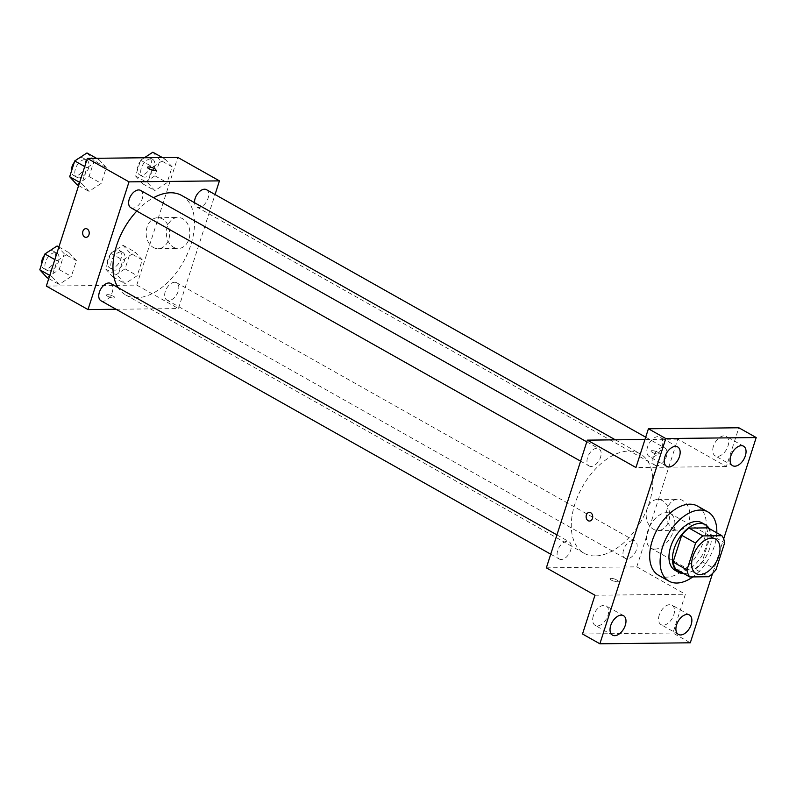 <?xml version="1.0" encoding="UTF-8"?>
<svg xmlns="http://www.w3.org/2000/svg" width="796" height="796" viewBox="0 0 796 796"><rect width="100%" height="100%" fill="white"/><g stroke="black" fill="none" stroke-linecap="round" stroke-linejoin="round"><path stroke-width="0.6" stroke-dasharray="3.98 2.98" d="M654.819 549.131A19.85 11.831 -60.6 0 1 650.929 548.185A19.85 11.831 -60.6 0 1 650.372 525.081A19.85 11.831 -60.6 0 1 670.421 513.589A19.85 11.831 -60.6 0 1 672.451 533.758A19.85 11.831 -60.6 0 1 654.819 549.131M675.864 569.13L694.808 568.921L708.699 576.742M707.992 527.867A26.666 15.89 -60.6 0 1 710.758 534.952L724.649 542.782M694.808 568.921A26.666 15.89 -60.6 0 0 702.162 561.717L710.758 534.952M683.774 573.588A27.293 16.268 119.4 0 0 706.102 556.484A27.293 16.268 119.4 0 0 709.156 528.524M701.853 522.763A27.293 16.268 -60.6 0 1 704.639 550.494A27.293 16.268 -60.6 0 1 680.401 571.627A27.293 16.268 -60.6 0 1 675.058 570.324M702.162 561.717L716.052 569.548M716.788 532.822A39.7 23.661 -60.6 0 1 692.799 576.921M697.525 506.077A39.7 23.661 -60.6 0 1 701.584 546.414A39.7 23.661 -60.6 0 1 666.322 577.16A39.7 23.661 -60.6 0 1 658.551 575.259M712.559 573.478L723.663 538.902M593.368 615.706A11.174 6.657 119.4 0 0 595.159 625.367A11.174 6.657 119.4 0 0 607.915 615.547A11.174 6.657 119.4 0 0 606.134 605.895A11.174 6.657 119.4 0 0 593.368 615.706M659.257 614.98A11.174 6.657 119.4 0 0 661.038 624.641A11.174 6.657 119.4 0 0 673.804 614.82A11.174 6.657 119.4 0 0 672.013 605.159A11.174 6.657 119.4 0 0 659.257 614.98M594.96 595.239L685.386 594.244L672.938 633.009L690.301 642.79M582.513 634.004L672.938 633.009M546.355 567.846L636.78 566.851L685.386 594.244M636.78 566.851L677.784 439.143L726.39 466.536L738.837 427.77M673.535 528.992A15.512 11.771 -90.6 0 0 678.282 530.245A15.512 11.771 -90.6 0 0 689.883 514.604A15.512 11.771 -90.6 0 0 677.943 499.231A15.512 11.771 -90.6 0 0 666.55 511.679A15.512 11.771 -90.6 0 0 673.535 528.992M713.435 446.228A11.174 6.657 119.4 0 0 715.226 455.889A11.174 6.657 119.4 0 0 727.982 446.068A11.174 6.657 119.4 0 0 726.191 436.407A11.174 6.657 119.4 0 0 713.435 446.228M647.556 446.954A11.174 6.657 119.4 0 0 649.337 456.615A11.174 6.657 119.4 0 0 662.103 446.795A11.174 6.657 119.4 0 0 660.312 437.133A11.174 6.657 119.4 0 0 647.556 446.954M726.39 466.536L635.964 467.531M595.229 555.946A57.073 34.009 -60.6 0 1 584.045 553.22A57.073 34.009 -60.6 0 1 582.433 486.804A57.073 34.009 -60.6 0 1 640.083 453.77A57.073 34.009 -60.6 0 1 645.914 511.748A57.073 34.009 -60.6 0 1 595.229 555.946M677.784 439.143L644.959 439.501M657.018 465.73A9.93 5.91 -60.6 0 1 655.068 465.262A9.93 5.91 -60.6 0 1 654.79 453.71A9.93 5.91 -60.6 0 1 664.819 447.959A9.93 5.91 -60.6 0 1 665.834 458.048A9.93 5.91 -60.6 0 1 657.018 465.73M561.26 559.498A9.93 5.91 -60.6 0 1 559.309 559.031A9.93 5.91 -60.6 0 1 559.031 547.479A9.93 5.91 -60.6 0 1 569.06 541.728A9.93 5.91 -60.6 0 1 570.075 551.817A9.93 5.91 -60.6 0 1 561.26 559.498M591.13 466.456A9.93 5.91 -60.6 0 1 589.189 465.988A9.93 5.91 -60.6 0 1 588.911 454.436A9.93 5.91 -60.6 0 1 598.93 448.695A9.93 5.91 -60.6 0 1 599.945 458.775A9.93 5.91 -60.6 0 1 591.13 466.456M632.999 540.534A9.93 5.91 119.4 0 0 624.183 548.215A9.93 5.91 119.4 0 0 625.198 558.304A9.93 5.91 119.4 0 0 635.228 552.553A9.93 5.91 119.4 0 0 634.939 541.001A9.93 5.91 119.4 0 0 632.999 540.534M658.173 454.068A4.338 1.134 -162.2 0 1 653.456 452.954A4.338 1.134 -162.2 0 1 650.999 451.034A4.338 1.134 -162.2 0 1 655.486 451.282A4.338 1.134 -162.2 0 1 659.267 453.69A4.338 1.134 -162.2 0 1 658.173 454.068A4.338 1.134 -162.2 0 1 653.456 452.954A4.338 1.134 -162.2 0 1 650.999 451.034A4.338 1.134 -162.2 0 1 655.486 451.282A4.338 1.134 -162.2 0 1 659.267 453.69A4.338 1.134 -162.2 0 1 658.173 454.078M611.099 578.354A4.338 1.134 17.8 0 0 609.995 578.742A4.338 1.134 17.8 0 0 613.786 581.15A4.338 1.134 17.8 0 0 618.273 581.388A4.338 1.134 17.8 0 0 615.815 579.478A4.338 1.134 17.8 0 0 611.099 578.354A4.338 1.134 17.8 0 0 610.005 578.732A4.338 1.134 17.8 0 0 613.786 581.14A4.338 1.134 17.8 0 0 618.273 581.388A4.338 1.134 17.8 0 0 615.815 579.478A4.338 1.134 17.8 0 0 611.099 578.354M653.357 529.211A15.512 11.771 -90.6 0 0 658.103 530.464A15.512 11.771 -90.6 0 0 669.705 514.833A15.512 11.771 -90.6 0 0 657.765 499.45A15.512 11.771 -90.6 0 0 646.372 511.898A15.512 11.771 -90.6 0 0 653.357 529.211M589.378 512.375L589.368 512.375A4.338 3.293 89.4 0 1 592.721 516.674A4.338 3.293 89.4 0 1 589.468 521.052L589.468 521.052M181.747 195.498A57.073 34.009 -60.6 0 1 187.577 253.476A57.073 34.009 -60.6 0 1 136.882 297.674A57.073 34.009 -60.6 0 1 125.708 294.948A57.073 34.009 -60.6 0 1 118.087 287.605M136.793 211.059A57.073 34.009 -60.6 0 1 153.548 197.716M174.662 282.262A9.93 5.91 119.4 0 0 165.847 289.943A9.93 5.91 119.4 0 0 166.852 300.022A9.93 5.91 119.4 0 0 176.881 294.281A9.93 5.91 119.4 0 0 176.603 282.729A9.93 5.91 119.4 0 0 174.662 282.262M140.594 190.413A9.93 5.91 -60.6 0 1 141.608 200.502A9.93 5.91 -60.6 0 1 132.793 208.184A9.93 5.91 -60.6 0 1 130.843 207.716M110.714 283.456A9.93 5.91 -60.6 0 1 111.729 293.545A9.93 5.91 -60.6 0 1 102.913 301.226A9.93 5.91 -60.6 0 1 100.973 300.759M206.472 189.687A9.93 5.91 -60.6 0 1 207.487 199.776A9.93 5.91 -60.6 0 1 198.672 207.458A9.93 5.91 -60.6 0 1 196.731 206.98A9.93 5.91 -60.6 0 1 194.523 202.701M116.077 309.266L178.433 308.569L215.059 194.523M172.155 166.852L165.011 159.061L152.782 167.061L147.708 182.861L154.862 190.652L167.09 182.652L172.155 166.852L165.011 159.061L152.782 167.061L147.708 182.861L154.862 190.652L167.09 182.652L172.155 166.852L160.006 160.006L152.852 152.205M76.406 260.62L69.252 252.829L57.023 260.839L51.949 276.63L59.103 284.431L71.332 276.421L76.406 260.62L69.252 252.829L57.023 260.839L51.949 276.63L59.103 284.431L71.332 276.421L76.406 260.62L64.247 253.775L57.093 245.984M46.337 286.092L136.773 285.097L177.767 157.389M106.276 167.578L99.122 159.787L86.893 167.797L81.829 183.587L88.983 191.388L101.201 183.379L106.276 167.578L99.122 159.787L86.893 167.797L81.829 183.587L88.983 191.388L101.201 183.379L106.276 167.578L94.127 160.732L86.973 152.941M142.285 259.894L135.131 252.103L122.912 260.103L117.838 275.904L124.992 283.694L137.21 275.695L142.285 259.894L135.131 252.103L122.912 260.103L117.838 275.904L124.992 283.694L137.21 275.695L142.285 259.894L130.136 253.048L122.982 245.248L110.753 253.257L105.679 269.058L112.833 276.849L125.062 268.839L130.136 253.048M136.773 285.097L178.433 308.569M173.528 247.238A15.512 11.771 -90.6 0 0 178.274 248.491A15.512 11.771 -90.6 0 0 189.876 232.85A15.512 11.771 -90.6 0 0 177.936 217.477A15.512 11.771 -90.6 0 0 166.543 229.925A15.512 11.771 -90.6 0 0 173.528 247.238M107.619 294.639A4.338 1.134 17.8 0 0 106.515 295.027A4.338 1.134 17.8 0 0 110.306 297.435A4.338 1.134 17.8 0 0 114.783 297.684A4.338 1.134 17.8 0 0 112.336 295.764A4.338 1.134 17.8 0 0 107.619 294.639A4.338 1.134 17.8 0 0 106.515 295.027A4.338 1.134 17.8 0 0 110.306 297.435A4.338 1.134 17.8 0 0 114.793 297.684A4.338 1.134 17.8 0 0 112.336 295.764A4.338 1.134 17.8 0 0 107.619 294.639M155.787 169.986L155.787 169.976A4.338 1.134 -162.2 0 1 155.787 169.986A4.338 1.134 -162.2 0 1 154.693 170.364A4.338 1.134 -162.2 0 1 149.976 169.24A4.338 1.134 -162.2 0 1 147.519 167.329L147.519 167.319M153.349 247.456A15.512 11.771 -90.6 0 0 158.096 248.71A15.512 11.771 -90.6 0 0 169.697 233.079A15.512 11.771 -90.6 0 0 157.757 217.696A15.512 11.771 -90.6 0 0 146.364 230.144A15.512 11.771 -90.6 0 0 153.349 247.456M85.888 228.661L85.898 228.661A4.338 3.293 89.4 0 1 89.242 232.969A4.338 3.293 89.4 0 1 85.988 237.347L85.988 237.347M114.982 270.172A9.93 5.91 -60.6 0 1 113.032 269.695A9.93 5.91 -60.6 0 1 112.753 258.143A9.93 5.91 -60.6 0 1 122.783 252.402A9.93 5.91 -60.6 0 1 123.798 262.491A9.93 5.91 -60.6 0 1 114.982 270.172M122.982 245.248L135.131 252.103M110.753 253.257L122.912 260.103M105.679 269.058L117.838 275.904M112.833 276.849L124.992 283.694M125.062 268.839L137.21 275.695M111.51 268.212A9.93 5.91 -60.6 0 1 109.559 267.745A9.93 5.91 -60.6 0 1 109.281 256.193A9.93 5.91 -60.6 0 1 119.31 250.451A9.93 5.91 -60.6 0 1 120.325 260.531A9.93 5.91 -60.6 0 1 111.51 268.212M144.384 157.757L140.633 160.215L135.559 176.016L142.713 183.806L154.931 175.807L160.006 160.006M144.852 177.13A9.93 5.91 -60.6 0 1 142.912 176.652A9.93 5.91 -60.6 0 1 142.623 165.1A9.93 5.91 -60.6 0 1 152.653 159.359A9.93 5.91 -60.6 0 1 153.668 169.449A9.93 5.91 -60.6 0 1 144.852 177.13M162.354 157.558L165.011 159.061M140.633 160.215L152.782 167.061M135.559 176.016L147.708 182.861M142.713 183.806L154.862 190.652M154.931 175.807L167.09 182.652M144.544 157.648A9.93 5.91 -60.6 0 1 149.18 157.409A9.93 5.91 -60.6 0 1 150.195 167.488A9.93 5.91 -60.6 0 1 141.38 175.17A9.93 5.91 -60.6 0 1 139.439 174.702A9.93 5.91 -60.6 0 1 137.728 166.533A9.93 5.91 -60.6 0 1 144.335 157.757M46.954 277.575L59.173 269.575L64.247 253.775M49.093 270.899A9.93 5.91 -60.6 0 1 47.153 270.431A9.93 5.91 -60.6 0 1 46.874 258.879A9.93 5.91 -60.6 0 1 56.894 253.128A9.93 5.91 -60.6 0 1 57.909 263.217A9.93 5.91 -60.6 0 1 49.093 270.899M58.894 246.989L69.252 252.829M54.844 259.605L57.023 260.839M49.77 275.406L51.949 276.63M48.755 278.59L59.103 284.431M59.173 269.575L71.332 276.421M48.795 251.417A9.93 5.91 -60.6 0 1 53.422 251.178A9.93 5.91 -60.6 0 1 54.436 261.257A9.93 5.91 -60.6 0 1 45.621 268.949A9.93 5.91 -60.6 0 1 43.68 268.471A9.93 5.91 -60.6 0 1 41.501 264.491M44.457 255.277A9.93 5.91 -60.6 0 1 46.944 252.631M76.824 184.533L89.052 176.533L94.127 160.732M78.973 177.856A9.93 5.91 -60.6 0 1 77.023 177.389A9.93 5.91 -60.6 0 1 76.744 165.837A9.93 5.91 -60.6 0 1 86.774 160.086A9.93 5.91 -60.6 0 1 87.789 170.175A9.93 5.91 -60.6 0 1 78.973 177.856M96.465 158.285L99.122 159.787M84.714 166.563L86.893 167.797M79.65 182.364L81.829 183.587M78.625 185.548L88.983 191.388M89.052 176.533L101.201 183.379M78.665 158.374A9.93 5.91 -60.6 0 1 83.301 158.135A9.93 5.91 -60.6 0 1 84.316 168.215A9.93 5.91 -60.6 0 1 75.501 175.906A9.93 5.91 -60.6 0 1 73.55 175.428A9.93 5.91 -60.6 0 1 71.371 171.448M74.336 162.235A9.93 5.91 -60.6 0 1 76.814 159.588M715.564 539.031L670.421 513.589M696.072 573.617L650.929 548.185M677.675 446.924L660.312 437.133M666.7 466.396L649.337 456.615M623.497 615.676L606.134 605.895M612.522 635.148L595.159 625.367M689.376 614.95L672.013 605.159M678.401 634.422L661.038 624.641M743.554 446.198L726.191 436.407M732.579 465.67L715.226 455.889M658.103 530.464L678.282 530.245M657.765 499.45L677.943 499.231M125.708 294.948L584.045 553.22M615.348 439.83L640.083 453.77M634.939 541.001L176.603 282.729M625.198 558.304L166.852 300.022M580.602 461.153L589.189 465.988M586.801 441.86L598.93 448.695M550.732 554.195L559.309 559.031M556.931 534.892L569.06 541.728M196.731 206.98L655.068 465.262M645.705 437.193L664.819 447.959M158.096 248.71L178.274 248.491M157.757 217.696L177.936 217.477M109.559 267.745L113.032 269.695M119.31 250.451L122.783 252.402M139.439 174.702L142.912 176.652M149.18 157.409L152.653 159.359M43.68 268.471L47.153 270.431M53.422 251.178L56.894 253.128M73.55 175.428L77.023 177.389M83.301 158.135L86.774 160.086"/><path stroke-width="1.19" d="M699.963 574.563A19.85 11.831 -60.6 0 1 696.072 573.617A19.85 11.831 -60.6 0 1 695.515 550.514A19.85 11.831 -60.6 0 1 715.564 539.031A19.85 11.831 -60.6 0 1 717.594 559.2A19.85 11.831 -60.6 0 1 699.963 574.563M716.052 569.548L724.649 542.782A26.666 15.89 -60.6 0 0 721.882 535.698L702.928 535.907A26.666 15.89 -60.6 0 0 695.575 543.101L686.988 569.866A26.666 15.89 -60.6 0 0 689.754 576.951L708.699 576.742A26.666 15.89 -60.6 0 0 716.052 569.548M695.575 543.101L681.694 535.28L673.098 562.036L686.988 569.866M673.098 562.036A26.666 15.89 -60.6 0 0 675.864 569.13L689.754 576.951M681.694 535.28A26.666 15.89 -60.6 0 1 689.038 528.076L702.928 535.907M721.882 535.698L707.992 527.867L689.038 528.076M709.156 528.524A27.293 16.268 119.4 0 0 705.326 524.713A27.293 16.268 119.4 0 0 674.162 548.693A27.293 16.268 119.4 0 0 678.53 572.274A27.293 16.268 119.4 0 0 683.774 573.588M678.53 572.274L675.058 570.324A27.293 16.268 -60.6 0 1 670.69 546.733A27.293 16.268 -60.6 0 1 701.853 522.763L705.326 524.713M692.799 576.921A39.7 23.661 -60.6 0 1 676.739 583.03A39.7 23.661 -60.6 0 1 668.968 581.13A39.7 23.661 -60.6 0 1 667.844 534.922A39.7 23.661 -60.6 0 1 707.942 511.947A39.7 23.661 -60.6 0 1 716.788 532.822M668.968 581.13L658.551 575.259A39.7 23.661 -60.6 0 1 657.426 529.051A39.7 23.661 -60.6 0 1 697.525 506.077L707.942 511.947M745.345 455.849A11.174 6.657 -60.6 0 1 732.579 465.67A11.174 6.657 -60.6 0 1 732.27 452.665A11.174 6.657 -60.6 0 1 743.554 446.198A11.174 6.657 -60.6 0 1 745.345 455.849M691.167 624.601A11.174 6.657 -60.6 0 1 678.401 634.422A11.174 6.657 -60.6 0 1 678.083 621.417A11.174 6.657 -60.6 0 1 689.376 614.95A11.174 6.657 -60.6 0 1 691.167 624.601M625.278 625.328A11.174 6.657 -60.6 0 1 612.522 635.148A11.174 6.657 -60.6 0 1 612.204 622.144A11.174 6.657 -60.6 0 1 623.497 615.676A11.174 6.657 -60.6 0 1 625.278 625.328M679.456 456.576A11.174 6.657 -60.6 0 1 666.7 466.396A11.174 6.657 -60.6 0 1 666.381 453.392A11.174 6.657 -60.6 0 1 677.675 446.924A11.174 6.657 -60.6 0 1 679.456 456.576M723.663 538.902L756.2 437.551L665.774 438.546L599.876 643.795L690.301 642.79L712.559 573.478M644.959 439.501L587.348 440.138L546.355 567.846L594.96 595.239L582.513 634.004L599.876 643.795M756.2 437.551L738.837 427.77L648.412 428.765L665.774 438.546M648.412 428.765L635.964 467.531L587.348 440.138M589.468 521.052A4.338 3.293 89.4 0 1 588.144 520.703A4.338 3.293 89.4 0 1 586.184 515.858A4.338 3.293 89.4 0 1 589.368 512.375A4.338 3.293 89.4 0 1 592.721 516.674A4.338 3.293 89.4 0 1 589.468 521.052A4.338 3.293 89.4 0 1 588.135 520.703A4.338 3.293 89.4 0 1 586.184 515.858A4.338 3.293 89.4 0 1 589.378 512.375M118.087 287.605A57.073 34.009 -60.6 0 1 136.793 211.059M153.548 197.716A57.073 34.009 -60.6 0 1 181.747 195.498L615.348 439.83M580.602 461.153L130.843 207.716A9.93 5.91 -60.6 0 1 130.564 196.164A9.93 5.91 -60.6 0 1 140.594 190.413L586.801 441.86M550.732 554.195L100.973 300.759A9.93 5.91 -60.6 0 1 100.694 289.207A9.93 5.91 -60.6 0 1 110.714 283.456L556.931 534.892M194.523 202.701A9.93 5.91 -60.6 0 1 198.582 192.473A9.93 5.91 -60.6 0 1 206.472 189.687L645.705 437.193M215.059 194.523L219.437 180.871L129.012 181.866L88.008 309.574L116.077 309.266M219.437 180.871L177.767 157.389L87.341 158.394L129.012 181.866M87.341 158.394L46.337 286.092L88.008 309.574M85.988 237.347A4.338 3.293 89.4 0 1 84.665 236.989A4.338 3.293 89.4 0 1 82.704 232.143A4.338 3.293 89.4 0 1 85.888 228.661A4.338 3.293 89.4 0 1 89.232 232.969A4.338 3.293 89.4 0 1 85.988 237.347A4.338 3.293 89.4 0 1 84.655 236.989A4.338 3.293 89.4 0 1 82.704 232.143A4.338 3.293 89.4 0 1 85.898 228.661M154.693 170.364A4.338 1.134 -162.2 0 1 149.976 169.24A4.338 1.134 -162.2 0 1 147.519 167.319A4.338 1.134 -162.2 0 1 152.006 167.568A4.338 1.134 -162.2 0 1 155.787 169.976A4.338 1.134 -162.2 0 1 154.693 170.364M147.519 167.329A4.338 1.134 -162.2 0 1 151.996 167.578A4.338 1.134 -162.2 0 1 155.787 169.976M162.354 157.558L152.852 152.205L144.384 157.757M58.894 246.989L57.093 245.984L44.875 253.984L39.8 269.784L46.954 277.575L48.755 278.59M44.875 253.984L54.844 259.605M39.8 269.784L49.77 275.406M41.501 264.491A9.93 5.91 -60.6 0 1 44.457 255.277M46.944 252.631A9.93 5.91 -60.6 0 1 48.795 251.417M96.465 158.285L86.973 152.941L74.744 160.941L69.67 176.742L76.824 184.533L78.625 185.548M74.744 160.941L84.714 166.563M69.67 176.742L79.65 182.364M71.371 171.448A9.93 5.91 -60.6 0 1 74.336 162.235M76.814 159.588A9.93 5.91 -60.6 0 1 78.665 158.374"/></g></svg>
